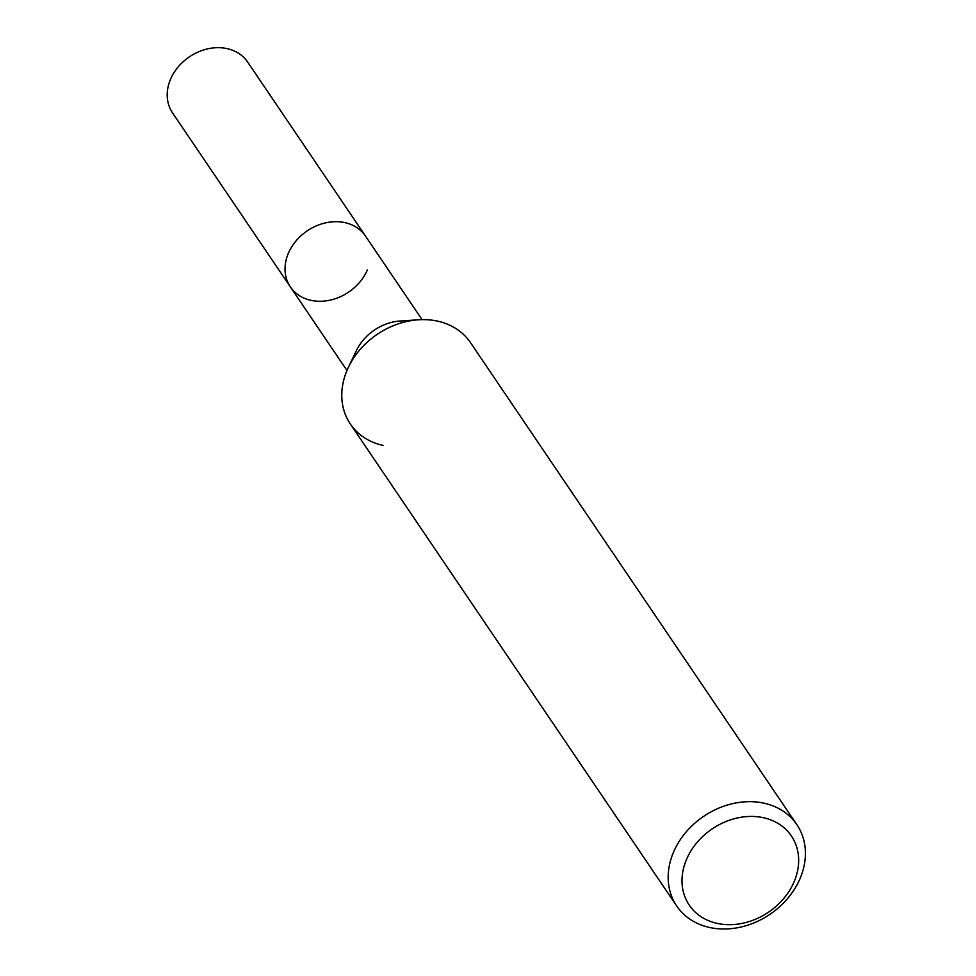 <?xml version="1.0" encoding="UTF-8"?>
<svg xmlns="http://www.w3.org/2000/svg" width="976" height="976" viewBox="0 0 976 976"><rect width="100%" height="100%" fill="white"/><g stroke="black" fill="none" stroke-linecap="round" stroke-linejoin="round"><path stroke-width="1.46" d="M367.342 270.023A45.347 36.966 -34.1 0 1 330.047 300.157A45.347 36.966 -34.1 0 1 290.372 286.907A45.347 36.966 -34.1 0 1 289.189 251.442A45.347 36.966 -34.1 0 1 332.975 221.796A45.347 36.966 -34.1 0 1 344.821 222.626A45.347 36.966 -34.1 0 1 365.475 236.058L422.071 319.64M799.869 878.986A72.553 59.146 -34.1 0 1 740.198 927.2A72.553 59.146 -34.1 0 1 676.71 906.021A72.553 59.146 -34.1 0 1 673.721 851.682A72.553 59.146 -34.1 0 1 733.391 803.468A72.553 59.146 -34.1 0 1 796.88 824.659A72.553 59.146 -34.1 0 1 799.869 878.986M676.71 906.021L350.323 423.987A72.553 59.146 -34.1 0 1 347.322 369.648A72.553 59.146 -34.1 0 1 406.992 321.433A72.553 59.146 -34.1 0 1 470.481 342.613L796.88 824.659M793.939 882.158A61.671 50.276 -34.1 0 1 717.348 923.418A61.671 50.276 -34.1 0 1 686.714 858.953A61.671 50.276 -34.1 0 1 763.317 817.693A61.671 50.276 -34.1 0 1 793.939 882.158M383.361 445.483A72.553 59.146 -34.1 0 1 348.432 367.232M348.639 366.793L356.362 350.652A45.347 36.966 -34.1 0 1 400.148 321.006L418.009 319.823M311.015 300.352A45.347 36.966 -34.1 0 1 289.189 251.442A45.347 36.966 -34.1 0 1 332.975 221.796A45.347 36.966 -34.1 0 1 344.821 222.626M290.372 286.907A45.347 36.966 -34.1 0 1 288.493 252.955A45.347 36.966 -34.1 0 1 325.789 222.821A45.347 36.966 -34.1 0 1 365.475 236.058L247.636 62.037A45.347 36.966 -34.1 0 0 207.961 48.8A45.347 36.966 -34.1 0 0 170.666 78.934A45.347 36.966 -34.1 0 0 172.532 112.887L346.968 370.49"/></g></svg>

